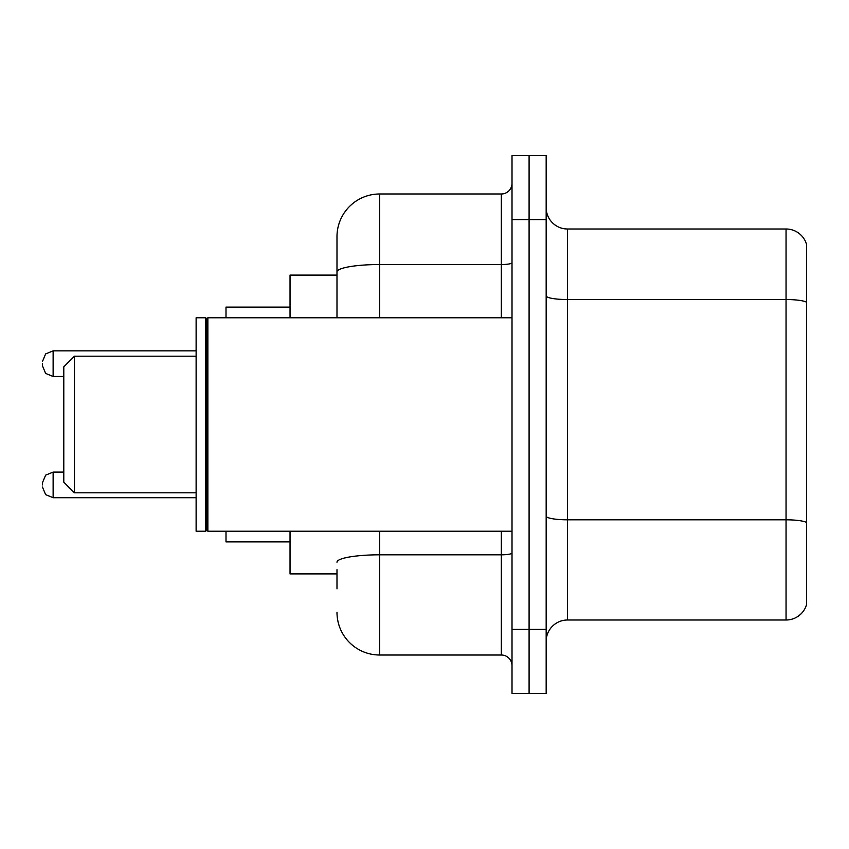 <?xml version="1.0" encoding="UTF-8"?>
<svg xmlns="http://www.w3.org/2000/svg" width="849" height="849" viewBox="0 0 849 849"><rect width="100%" height="100%" fill="white"/><g stroke="black" fill="none" stroke-linecap="round" stroke-linejoin="round"><path stroke-width="1.27" d="M336.989 313.069L336.989 271.956L336.989 275.097L290.04 275.097L290.04 317.781M336.989 573.903L290.04 573.903L290.04 531.219M336.989 588.845L336.989 569.637M512.011 629.396L512.011 693.431L529.086 693.431L529.086 629.396L529.086 693.431L546.162 693.431L546.162 629.396L529.086 629.396L529.086 219.604L529.086 629.396L512.011 629.396L512.011 219.604L529.086 219.604L529.086 155.569L529.086 219.604L546.162 219.604L546.162 629.396M546.162 219.604L546.162 155.569L512.011 155.569L512.011 219.604M379.683 531.219L379.683 655.014L501.334 655.014L501.334 531.219M336.989 317.781L336.989 236.68A42.683 42.683 0 0 1 379.683 193.986L501.334 193.986A10.676 10.676 0 0 0 512.011 183.32M336.989 236.68L336.989 260.155M512.011 665.68A10.676 10.676 0 0 0 501.334 655.014M379.683 655.014A42.683 42.683 0 0 1 336.989 612.32M546.162 641.356A21.342 21.342 0 0 1 567.503 620.003L786.057 620.003L786.057 228.997L567.503 228.997A21.342 21.342 0 0 1 546.162 207.644A21.342 21.342 0 0 0 567.503 228.997L567.503 620.003M806.55 244.363A21.342 21.342 0 0 0 786.057 228.997A21.342 21.342 0 0 1 806.55 244.363L806.55 604.637A21.342 21.342 0 0 1 786.057 620.003M806.55 302.509L806.55 534.637M74.468 492.802L74.468 356.198L63.792 366.874L63.792 482.126L74.468 492.802L196.119 492.802M226.004 531.219L226.004 541.885L290.04 541.885M290.04 307.115L226.004 307.115L226.004 317.781M207.867 531.219L206.795 530.147L206.795 318.853L207.867 317.781L207.867 531.219L512.011 531.219M205.723 531.219L196.119 531.219L196.119 317.781L205.723 317.781L205.723 531.219L206.795 530.147M42.45 484.906L42.45 482.773L42.45 484.906M42.45 363.669L42.45 365.802L42.45 363.669M512.011 552.954A10.676 1.857 0 0 1 501.334 554.811L379.683 554.811A42.683 7.408 180 0 0 336.989 562.229M379.683 193.986L379.683 264.538L501.334 264.538L501.334 193.986M336.989 271.956A42.683 7.408 180 0 1 379.683 264.538L379.683 317.781M501.334 317.781L501.334 264.538A10.676 1.857 0 0 0 512.011 262.681M806.55 302.212A21.342 3.704 180 0 0 786.057 299.538L567.503 299.538A21.342 3.704 -0 0 1 546.162 295.834M806.55 522.475A21.342 3.704 180 0 0 786.057 519.811L567.503 519.811A21.342 3.704 0 0 1 546.162 516.096M42.45 482.773L45.634 475.164L53.126 472.097L45.634 475.164L42.45 482.773L45.634 475.164L53.126 472.097L45.634 475.164L42.45 482.773L45.634 475.164L53.126 472.097L45.634 475.164L42.45 482.773L45.634 475.164L53.126 472.097L45.634 475.164L42.45 482.773L45.634 475.164L53.126 472.097L45.634 475.164L42.45 482.773L45.634 475.164L53.126 472.097L45.634 475.164L42.45 482.773L45.634 475.164L53.126 472.097L53.126 497.705L45.634 494.638L42.45 487.039L45.634 494.638L53.126 497.705L45.634 494.638L42.45 487.039L45.634 494.638L53.126 497.705L45.634 494.638L42.45 487.039L45.634 494.638L53.126 497.705L45.634 494.638L42.45 487.039L45.634 494.638L53.126 497.705L45.634 494.638L42.45 487.039L45.634 494.638L53.126 497.705L45.634 494.638L42.45 487.039L45.634 494.638L53.126 497.705L196.119 497.705M196.119 350.86L53.126 350.86L53.126 376.478L45.634 373.411L42.45 365.802M74.468 356.198L196.119 356.198M206.795 318.853L205.723 317.781M207.867 317.781L512.011 317.781M53.126 472.097L63.792 472.097M53.126 497.705L45.634 494.638L42.45 487.039M53.126 376.478L63.792 376.478M53.126 350.86L45.634 353.927L42.45 361.536"/></g></svg>

